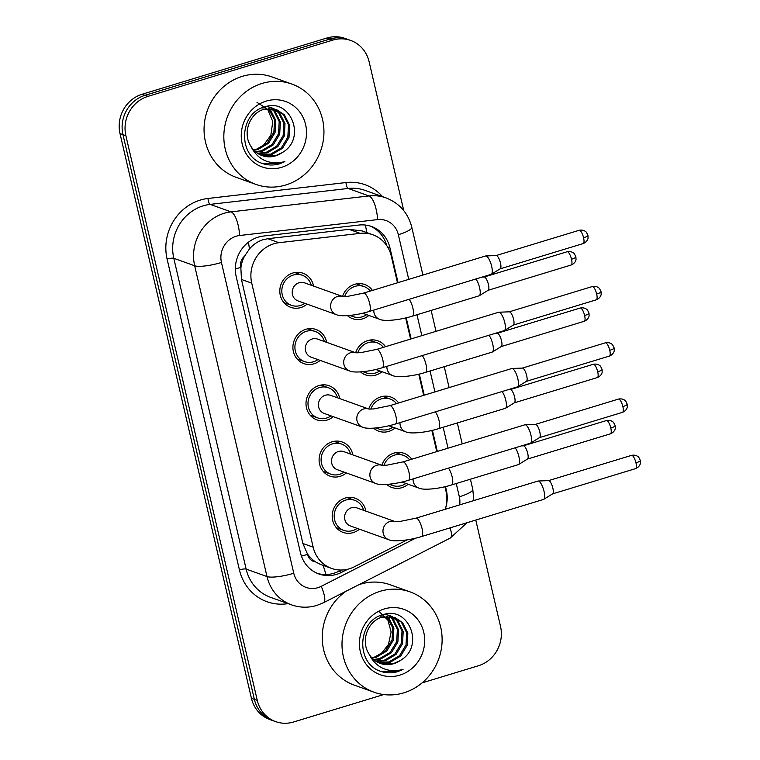 <?xml version="1.0" encoding="UTF-8"?>
<svg xmlns="http://www.w3.org/2000/svg" width="760" height="760" viewBox="0 0 760 760"><rect width="100%" height="100%" fill="white"/><g stroke="black" fill="none" stroke-linecap="round" stroke-linejoin="round"><path stroke-width="1.14" d="M381.834 465.272A9.595 8.93 109.7 0 0 376.751 465.262A9.595 8.93 109.7 0 0 370.281 477.631A9.595 8.93 109.7 0 0 375.649 483.436L337.269 469.68A9.595 8.93 109.7 0 1 331.512 460.465A9.595 8.93 109.7 0 1 338.38 451.506A9.595 8.93 109.7 0 1 343.738 451.62L381.862 465.272A18.126 16.872 -70.3 0 1 393.898 453.122A18.126 16.872 -70.3 0 1 404.026 453.33A18.126 16.872 -70.3 0 1 411.73 459.23M408.158 484.253A18.126 16.872 -70.3 0 1 401.935 487.654A18.126 16.872 -70.3 0 1 391.808 487.454A18.126 16.872 -70.3 0 1 386.707 484.443M368.771 409.003L330.647 395.352A9.595 8.93 109.7 0 0 325.29 395.248A9.595 8.93 109.7 0 0 318.421 404.206A9.595 8.93 109.7 0 0 324.178 413.421L362.548 427.167A9.595 8.93 109.7 0 1 357.181 421.363A9.595 8.93 109.7 0 1 363.66 408.994A9.595 8.93 109.7 0 1 368.742 409.003A18.126 16.872 -70.3 0 1 380.808 396.862A18.126 16.872 -70.3 0 1 390.934 397.062A18.126 16.872 -70.3 0 1 398.63 402.962M395.067 427.984A18.126 16.872 -70.3 0 1 388.844 431.385A18.126 16.872 -70.3 0 1 378.708 431.186A18.126 16.872 -70.3 0 1 373.606 428.174M355.67 352.744L317.556 339.084A9.595 8.93 109.7 0 0 312.189 338.979A9.595 8.93 109.7 0 0 305.33 347.938A9.595 8.93 109.7 0 0 311.087 357.152L349.457 370.899A9.595 8.93 109.7 0 1 344.09 365.094A9.595 8.93 109.7 0 1 350.569 352.726A9.595 8.93 109.7 0 1 355.642 352.735A18.126 16.872 -70.3 0 1 367.716 340.594A18.126 16.872 -70.3 0 1 377.844 340.793A18.126 16.872 -70.3 0 1 385.538 346.693M381.966 371.716A18.126 16.872 -70.3 0 1 375.744 375.126A18.126 16.872 -70.3 0 1 365.617 374.917A18.126 16.872 -70.3 0 1 360.515 371.906M342.579 296.476L304.456 282.815A9.595 8.93 109.7 0 0 299.098 282.71A9.595 8.93 109.7 0 0 292.229 291.669A9.595 8.93 109.7 0 0 297.986 300.884L336.366 314.63A9.595 8.93 109.7 0 1 330.999 308.835A9.595 8.93 109.7 0 1 337.478 296.457A9.595 8.93 109.7 0 1 342.551 296.466A18.126 16.872 -70.3 0 1 354.616 284.326A18.126 16.872 -70.3 0 1 364.752 284.525A18.126 16.872 -70.3 0 1 372.447 290.424M368.875 315.447A18.126 16.872 -70.3 0 1 362.653 318.858A18.126 16.872 -70.3 0 1 352.526 318.649A18.126 16.872 -70.3 0 1 347.424 315.637M359.442 529.207A18.126 16.872 -70.3 0 1 353.219 532.608A18.126 16.872 -70.3 0 1 343.092 532.408A18.126 16.872 -70.3 0 1 332.224 515.005A18.126 16.872 -70.3 0 1 345.192 498.075A18.126 16.872 -70.3 0 1 355.319 498.284A18.126 16.872 -70.3 0 1 365.921 511.138M346.351 472.938A18.126 16.872 -70.3 0 1 340.128 476.339A18.126 16.872 -70.3 0 1 330.001 476.14A18.126 16.872 -70.3 0 1 319.124 458.736A18.126 16.872 -70.3 0 1 332.091 441.807A18.126 16.872 -70.3 0 1 342.228 442.016A18.126 16.872 -70.3 0 1 352.82 454.869M333.26 416.67A18.126 16.872 -70.3 0 1 327.037 420.08A18.126 16.872 -70.3 0 1 316.91 419.872A18.126 16.872 -70.3 0 1 306.033 402.467A18.126 16.872 -70.3 0 1 319 385.548A18.126 16.872 -70.3 0 1 329.127 385.748A18.126 16.872 -70.3 0 1 339.729 398.601M320.169 360.401A18.126 16.872 -70.3 0 1 313.947 363.812A18.126 16.872 -70.3 0 1 303.81 363.603A18.126 16.872 -70.3 0 1 292.942 346.199A18.126 16.872 -70.3 0 1 305.909 329.279A18.126 16.872 -70.3 0 1 316.036 329.479A18.126 16.872 -70.3 0 1 326.638 342.342M307.069 304.133A18.126 16.872 -70.3 0 1 300.846 307.543A18.126 16.872 -70.3 0 1 290.719 307.334A18.126 16.872 -70.3 0 1 279.841 289.93A18.126 16.872 -70.3 0 1 292.809 273.011A18.126 16.872 -70.3 0 1 302.945 273.22A18.126 16.872 -70.3 0 1 313.538 286.073M362.073 230.916L348.992 229.349L267.834 238.707L262.723 239.809C257.535 241.556 253.099 244.625 249.413 249.005L244.511 256.243A10.659 9.927 109.7 0 0 240.749 267.406A31.977 6.641 166.9 0 1 235.325 268.935M397.499 282.796L391.267 256.015A31.977 29.773 109.7 0 0 372.865 234.783A31.977 29.773 109.7 0 0 360.164 233.348L278.996 242.706A31.977 29.773 109.7 0 0 273.828 243.789A31.977 29.773 109.7 0 0 251.731 283.138L313.167 547.172A31.977 29.773 109.7 0 0 331.569 568.404A31.977 29.773 109.7 0 0 354.407 566.76L407.075 539.875M315.647 561.934A31.977 29.773 -70.3 0 1 307.41 553.85L307.534 554.382A10.659 9.927 109.7 0 0 315.647 561.934L320.216 564.309L331.569 568.404M240.749 267.406L240.873 267.938A31.977 29.773 -70.3 0 1 244.511 256.243M240.873 267.938L241.452 279.462L302.888 543.495L307.41 553.85M445.236 509.276A31.977 29.773 109.7 0 0 446.034 491.387L444.952 486.733M436.781 451.601L431.86 430.464M423.681 395.333L418.769 374.195M410.59 339.065L405.669 317.927M383.752 694.554L293.569 722A31.977 29.773 -70.3 0 1 275.699 721.639L272.764 720.584A31.977 29.773 -70.3 0 1 254.362 699.361L122.959 134.662A31.977 29.773 -70.3 0 1 145.055 95.313L329.897 39.045A31.977 29.773 -70.3 0 1 347.776 39.416A31.977 29.773 -70.3 0 0 329.897 39.045L145.055 95.313A31.977 29.773 -70.3 0 0 122.959 134.662L254.362 699.361A31.977 29.773 -70.3 0 0 272.764 720.584L269.838 719.539A31.977 29.773 -70.3 0 1 251.436 698.317L120.023 133.618A31.977 29.773 -70.3 0 1 142.12 94.259L326.971 38A31.977 29.773 -70.3 0 1 344.841 38.361L350.702 40.461A31.977 29.773 -70.3 0 1 369.103 61.684L403.759 210.625M398.041 282.635L389.909 247.712A31.977 29.773 109.7 0 0 371.516 226.489A31.977 29.773 109.7 0 0 358.815 225.055L263.445 236.056A31.977 29.773 109.7 0 0 258.267 237.13A31.977 29.773 109.7 0 0 236.17 276.488L300.456 552.729A31.977 29.773 109.7 0 0 318.858 573.952A31.977 29.773 109.7 0 0 341.696 572.308L347.738 569.231M275.699 721.639A31.977 29.773 -70.3 0 1 257.298 700.416L125.884 135.717A31.977 29.773 -70.3 0 1 147.982 96.359L332.823 40.099A31.977 29.773 -70.3 0 1 350.702 40.461M475.769 520.039L500.517 626.382A31.977 29.773 -70.3 0 1 478.42 665.741L422.094 682.879M445.654 507.898A31.977 29.773 109.7 0 0 446.367 490.295L445.502 486.6M437.323 451.44L432.411 430.331M424.222 395.171L419.311 374.062M411.131 338.903L406.22 317.803M341.183 570.028L338.76 571.264A31.977 29.773 -70.3 0 1 317.404 573.392M370.034 226.005A31.977 29.773 -70.3 0 1 386.707 245.565M311.277 285.256A15.988 14.886 109.7 0 0 302.224 275.224A15.988 14.886 109.7 0 0 293.284 275.044A15.988 14.886 109.7 0 0 281.846 289.969A15.988 14.886 109.7 0 0 291.441 305.33A15.988 14.886 109.7 0 0 300.38 305.51A15.988 14.886 109.7 0 0 304.808 303.326M369.18 311.476A9.595 2.878 73.1 0 0 369.806 304.048A9.595 2.878 73.1 0 0 369.673 303.477A9.595 2.878 73.1 0 0 363.584 293.123L485.583 255.987A9.595 2.878 73.1 0 1 485.811 255.949A9.595 2.878 73.1 0 1 486.257 256.025A9.595 2.878 73.1 0 1 491.672 266.351A9.595 2.878 73.1 0 1 491.378 274.255A9.595 2.878 73.1 0 1 491.178 274.341L369.18 311.476C356.469 315.476 340.755 316.967 336.366 314.63M496.09 255.578A6.925 2.08 73.1 0 1 496.251 255.55A6.925 2.08 73.1 0 1 496.575 255.607A6.925 2.08 73.1 0 1 500.488 263.055A6.925 2.08 73.1 0 1 500.279 268.764A6.925 2.08 73.1 0 1 500.127 268.831M370.32 291.07A15.988 14.886 109.7 0 0 364.03 286.539A15.988 14.886 109.7 0 0 355.091 286.358A15.988 14.886 109.7 0 0 344.622 296.552M350.597 315.362A15.988 14.886 109.7 0 0 353.248 316.644A15.988 14.886 109.7 0 0 362.178 316.825A15.988 14.886 109.7 0 0 366.615 314.64M475.902 278.996A9.595 2.878 73.1 0 1 479.617 287.822A9.595 2.878 73.1 0 1 479.322 295.716A9.595 2.878 73.1 0 1 479.123 295.811L412.376 316.131C399.674 320.122 383.962 321.613 379.572 319.276A9.595 8.93 109.7 0 1 374.195 313.481A9.595 8.93 109.7 0 1 373.815 310.07M484.034 277.048A6.925 2.08 73.1 0 1 484.196 277.02A6.925 2.08 73.1 0 1 484.519 277.077A6.925 2.08 73.1 0 1 488.433 284.525A6.925 2.08 73.1 0 1 488.224 290.234A6.925 2.08 73.1 0 1 488.072 290.301M324.368 341.525A15.988 14.886 109.7 0 0 315.315 331.493A15.988 14.886 109.7 0 0 306.375 331.312A15.988 14.886 109.7 0 0 294.937 346.237A15.988 14.886 109.7 0 0 304.532 361.599A15.988 14.886 109.7 0 0 313.471 361.779A15.988 14.886 109.7 0 0 317.898 359.594M382.27 367.745A9.595 2.878 73.1 0 0 382.897 360.316A9.595 2.878 73.1 0 0 382.774 359.746A9.595 2.878 73.1 0 0 376.684 349.391L498.683 312.255A9.595 2.878 73.1 0 1 498.902 312.217A9.595 2.878 73.1 0 1 499.348 312.293A9.595 2.878 73.1 0 1 504.773 322.61A9.595 2.878 73.1 0 1 504.478 330.514A9.595 2.878 73.1 0 1 504.269 330.609L382.27 367.745C369.569 371.735 353.846 373.236 349.457 370.899M509.181 311.847A6.925 2.08 73.1 0 1 509.352 311.819A6.925 2.08 73.1 0 1 509.666 311.875A6.925 2.08 73.1 0 1 513.579 319.323A6.925 2.08 73.1 0 1 513.37 325.033A6.925 2.08 73.1 0 1 513.218 325.099M337.469 397.793A15.988 14.886 109.7 0 0 328.415 387.752A15.988 14.886 109.7 0 0 319.476 387.572A15.988 14.886 109.7 0 0 308.028 402.505A15.988 14.886 109.7 0 0 317.623 417.867A15.988 14.886 109.7 0 0 326.562 418.048A15.988 14.886 109.7 0 0 330.999 415.862M395.361 424.013A9.595 2.878 73.1 0 0 395.988 416.584A9.595 2.878 73.1 0 0 395.865 416.014A9.595 2.878 73.1 0 0 389.776 405.659L511.774 368.524A9.595 2.878 73.1 0 1 512.003 368.486A9.595 2.878 73.1 0 1 512.439 368.562A9.595 2.878 73.1 0 1 517.864 378.879A9.595 2.878 73.1 0 1 517.569 386.783A9.595 2.878 73.1 0 1 517.361 386.878L395.361 424.013C382.66 428.003 366.947 429.495 362.548 427.167M522.281 368.106A6.925 2.08 73.1 0 1 522.443 368.087A6.925 2.08 73.1 0 1 522.756 368.134A6.925 2.08 73.1 0 1 526.68 375.592A6.925 2.08 73.1 0 1 526.461 381.301A6.925 2.08 73.1 0 1 526.309 381.368M350.559 454.062A15.988 14.886 109.7 0 0 341.506 444.02A15.988 14.886 109.7 0 0 332.566 443.84A15.988 14.886 109.7 0 0 321.128 458.774A15.988 14.886 109.7 0 0 330.724 474.126A15.988 14.886 109.7 0 0 339.653 474.316A15.988 14.886 109.7 0 0 344.09 472.122M408.452 480.282A9.595 2.878 73.1 0 0 409.089 472.853A9.595 2.878 73.1 0 0 408.956 472.283A9.595 2.878 73.1 0 0 402.866 461.918L524.865 424.792A9.595 2.878 73.1 0 1 525.093 424.755A9.595 2.878 73.1 0 1 525.531 424.83A9.595 2.878 73.1 0 1 530.955 435.147A9.595 2.878 73.1 0 1 530.66 443.051A9.595 2.878 73.1 0 1 530.452 443.147L408.452 480.282C395.751 484.272 380.038 485.763 375.649 483.436M535.372 424.374A6.925 2.08 73.1 0 1 535.534 424.346A6.925 2.08 73.1 0 1 535.857 424.403A6.925 2.08 73.1 0 1 539.771 431.86A6.925 2.08 73.1 0 1 539.562 437.57A6.925 2.08 73.1 0 1 539.41 437.637M363.651 510.331A15.988 14.886 109.7 0 0 354.597 500.289A15.988 14.886 109.7 0 0 345.658 500.108A15.988 14.886 109.7 0 0 334.219 515.042A15.988 14.886 109.7 0 0 343.815 530.394A15.988 14.886 109.7 0 0 352.754 530.575A15.988 14.886 109.7 0 0 357.181 528.39M394.953 521.54L356.839 507.889A9.595 8.93 109.7 0 0 351.471 507.775A9.595 8.93 109.7 0 0 344.613 516.733A9.595 8.93 109.7 0 0 350.36 525.948L388.74 539.695A9.595 8.93 109.7 0 1 383.373 533.9A9.595 8.93 109.7 0 1 389.851 521.521A9.595 8.93 109.7 0 1 394.924 521.54M421.553 536.55A9.595 2.878 73.1 0 0 422.18 529.121A9.595 2.878 73.1 0 0 422.056 528.552A9.595 2.878 73.1 0 0 415.967 518.187L537.966 481.051A9.595 2.878 73.1 0 1 538.184 481.013A9.595 2.878 73.1 0 1 538.631 481.089A9.595 2.878 73.1 0 1 544.056 491.416A9.595 2.878 73.1 0 1 543.761 499.32A9.595 2.878 73.1 0 1 543.552 499.415L421.553 536.55C408.842 540.54 393.129 542.032 388.74 539.695M548.464 480.643A6.925 2.08 73.1 0 1 548.625 480.615A6.925 2.08 73.1 0 1 548.948 480.671A6.925 2.08 73.1 0 1 552.862 488.129A6.925 2.08 73.1 0 1 552.653 493.839A6.925 2.08 73.1 0 1 552.501 493.905M383.41 347.339A15.988 14.886 109.7 0 0 377.122 342.808A15.988 14.886 109.7 0 0 368.182 342.627A15.988 14.886 109.7 0 0 357.722 352.82M363.688 371.63A15.988 14.886 109.7 0 0 366.339 372.913A15.988 14.886 109.7 0 0 375.278 373.094A15.988 14.886 109.7 0 0 379.705 370.909M488.993 335.264A9.595 2.878 73.1 0 1 492.717 344.08A9.595 2.878 73.1 0 1 492.423 351.984A9.595 2.878 73.1 0 1 492.214 352.079L425.476 372.39C412.765 376.39 397.052 377.881 392.663 375.544A9.595 8.93 109.7 0 1 387.296 369.749A9.595 8.93 109.7 0 1 386.906 366.329M497.125 333.317A6.925 2.08 73.1 0 1 497.296 333.288A6.925 2.08 73.1 0 1 497.61 333.336A6.925 2.08 73.1 0 1 501.524 340.793A6.925 2.08 73.1 0 1 501.315 346.503A6.925 2.08 73.1 0 1 501.163 346.57M396.511 403.608A15.988 14.886 109.7 0 0 390.212 399.066A15.988 14.886 109.7 0 0 381.283 398.886A15.988 14.886 109.7 0 0 370.813 409.089M376.779 427.899A15.988 14.886 109.7 0 0 379.43 429.181A15.988 14.886 109.7 0 0 388.369 429.362A15.988 14.886 109.7 0 0 392.796 427.177M502.084 391.523A9.595 2.878 73.1 0 1 505.808 400.349A9.595 2.878 73.1 0 1 505.514 408.253A9.595 2.878 73.1 0 1 505.305 408.348L438.567 428.659C425.866 432.659 410.144 434.15 405.755 431.813A9.595 8.93 109.7 0 1 400.387 426.018A9.595 8.93 109.7 0 1 399.998 422.598M510.226 389.576A6.925 2.08 73.1 0 1 510.387 389.557A6.925 2.08 73.1 0 1 510.701 389.604A6.925 2.08 73.1 0 1 514.625 397.062A6.925 2.08 73.1 0 1 514.406 402.772A6.925 2.08 73.1 0 1 514.264 402.838M409.602 459.876A15.988 14.886 109.7 0 0 403.313 455.335A15.988 14.886 109.7 0 0 394.373 455.154A15.988 14.886 109.7 0 0 383.904 465.358M389.88 484.167A15.988 14.886 109.7 0 0 392.521 485.44A15.988 14.886 109.7 0 0 401.46 485.63A15.988 14.886 109.7 0 0 405.897 483.436M515.185 447.792A9.595 2.878 73.1 0 1 518.899 456.617A9.595 2.878 73.1 0 1 518.605 464.522A9.595 2.878 73.1 0 1 518.396 464.616L451.659 484.927C438.957 488.927 423.244 490.418 418.845 488.081A9.595 8.93 109.7 0 1 413.478 482.286A9.595 8.93 109.7 0 1 413.098 478.866M523.317 445.844A6.925 2.08 73.1 0 1 523.478 445.816A6.925 2.08 73.1 0 1 523.802 445.873A6.925 2.08 73.1 0 1 527.716 453.33A6.925 2.08 73.1 0 1 527.506 459.04A6.925 2.08 73.1 0 1 527.355 459.106M285.703 185.003A53.304 49.628 -70.3 0 1 255.911 184.405A53.304 49.628 -70.3 0 1 223.934 133.209A53.304 49.628 -70.3 0 1 262.067 83.438A53.304 49.628 -70.3 0 1 291.859 84.046A53.304 49.628 -70.3 0 1 323.845 135.232A53.304 49.628 -70.3 0 1 285.703 185.003M255.911 184.405L236.132 177.317A53.304 49.628 -70.3 0 1 204.155 126.122A53.304 49.628 -70.3 0 1 242.298 76.352A53.304 49.628 -70.3 0 1 272.089 76.96L291.859 84.046M257.003 102.362L267.644 109.326L272.773 121.59L270.835 135.375L262.456 146.661M259.54 154.48L270.683 154.118L281.352 147.839L287.841 137.123L288.496 124.887L283.271 114.437L275.927 109.364M260.091 154.755L271.852 154.536L282.52 148.257L288.999 137.541L289.665 125.305L284.43 114.855L276.507 109.563L262.323 109.031M276.507 109.563L263.492 109.449C249.698 113.506 242.221 133 250.791 146.082A24.102 22.439 -70.3 0 0 262.095 155.6A24.102 22.439 -70.3 0 0 275.566 155.866A24.102 22.439 -70.3 0 0 282.169 152.636C307.059 138.691 290.538 97.926 265.354 106.742C239.4 112.299 237.139 155.23 262.133 163.391L262.143 163.4C267.9 165.405 273.752 165.528 279.709 163.751L284.867 161.633L279.205 162.792C266.123 163.59 256.652 158.023 250.791 146.082M257.422 153.225L266.038 152.456L276.706 146.167L283.185 135.46L283.851 123.215L278.616 112.774L273.524 108.756M272.973 108.462L271.272 107.701M270.693 107.483L266.437 106.476M257.944 153.567L267.197 152.874L277.865 146.585L284.354 135.869L285.01 123.633L279.784 113.192L274.132 108.879M273.572 108.604L271.861 107.901M255.398 151.667L261.383 150.793L272.051 144.505L278.54 133.788L279.195 121.552L273.97 111.112L271.006 108.452M255.892 152.085L262.551 151.202L273.22 144.923L279.699 134.207L280.364 121.97L275.13 111.52L271.643 108.499M253.498 149.805L256.738 149.121L267.406 142.842L273.885 132.126L274.55 119.89L268.375 108.48M253.954 150.299L257.897 149.54L268.565 143.26L275.053 132.544L275.709 120.298L270.484 109.858L269.049 108.442M261.763 155.477L275.338 155.791L282.169 152.636M266.18 101.109A34.761 32.367 -70.3 0 1 305.606 124.564A34.761 32.367 -70.3 0 1 281.589 167.333A34.761 32.367 -70.3 0 1 242.164 143.877A34.761 32.367 -70.3 0 1 266.18 101.109M262.048 163.362L279.576 163.704L284.867 161.633M403.873 692.825A53.304 49.628 -70.3 0 1 374.081 692.227A53.304 49.628 -70.3 0 1 342.104 641.031A53.304 49.628 -70.3 0 1 380.247 591.261A53.304 49.628 -70.3 0 1 410.039 591.869A53.304 49.628 -70.3 0 1 442.016 643.055A53.304 49.628 -70.3 0 1 403.873 692.825M374.081 692.227L354.312 685.14A53.304 49.628 -70.3 0 1 322.449 642.295A53.304 49.628 -70.3 0 1 345.923 591.308M358.891 584.687A53.304 49.628 -70.3 0 1 360.468 584.183A53.304 49.628 -70.3 0 1 390.26 584.782L410.039 591.869M379.582 611.952L387.904 620.188L391.134 631.987L388.474 644.404L380.627 654.483M377.72 662.311L388.863 661.941L399.532 655.661L406.011 644.945L406.676 632.709L401.441 622.26L394.098 617.186M378.262 662.577L390.022 662.359L400.691 656.079L407.18 645.364L407.835 633.128L402.61 622.678L394.687 617.386L380.503 616.854M394.687 617.386L381.662 617.272C367.878 621.328 360.392 640.822 368.961 653.904A24.102 22.439 -70.3 0 0 380.276 663.423A24.102 22.439 -70.3 0 0 393.737 663.689A24.102 22.439 -70.3 0 0 400.339 660.459C425.229 646.513 408.709 605.748 383.524 614.564C357.57 620.122 355.309 663.053 380.313 671.222L380.313 671.222C386.07 673.227 391.932 673.35 397.879 671.574L403.037 669.456L397.375 670.614C384.294 671.413 374.822 665.845 368.961 653.904M375.592 661.048L384.209 660.278L394.877 653.999L401.365 643.283L402.021 631.038L396.796 620.597L391.695 616.578M391.144 616.284L389.452 615.524M388.873 615.306L384.617 614.298M376.115 661.39L385.377 660.697L396.045 654.408L402.524 643.692L403.19 631.456L397.955 621.015L392.302 616.702M391.751 616.426L390.032 615.723M373.568 659.5L379.563 658.616L390.231 652.327L396.71 641.611L397.375 629.375L392.141 618.934L389.177 616.274M374.072 659.908L380.722 659.034L391.39 652.745L397.869 642.029L398.534 629.793L393.309 619.352L389.823 616.322M371.668 657.628L374.908 656.944L385.577 650.664L392.065 639.948L392.72 627.712L386.545 616.303M372.134 658.122L376.077 657.362L386.745 651.082L393.224 640.366L393.889 628.13L388.654 617.681L387.22 616.265M379.943 663.299L393.509 663.613L400.339 660.459M384.351 608.931A34.761 32.367 -70.3 0 1 423.785 632.386A34.761 32.367 -70.3 0 1 399.769 675.165A34.761 32.367 -70.3 0 1 360.335 651.7A34.761 32.367 -70.3 0 1 384.351 608.931M380.228 671.184L397.755 671.526L403.037 669.456M267.834 238.707L278.996 242.706M325.812 574.531A31.977 8.293 -117 0 0 323.038 565.345M366.738 232.589A31.977 10.602 -96.6 0 0 365.341 225.045M249.413 249.005A31.977 10.602 -96.6 0 0 248.406 242.24M307.534 554.382A31.977 6.641 166.9 0 1 301.435 556.092M241.452 279.462L251.731 283.138M348.992 229.349L360.164 233.348M302.888 543.495L313.167 547.172M251.436 698.317L257.298 700.416M120.023 133.618L125.884 135.717M142.12 94.259L147.982 96.359M326.971 38L332.823 40.099M408.737 279.376L398.344 234.707A21.318 19.855 109.7 0 0 377.615 219.602L239.637 235.514A21.318 19.855 109.7 0 0 236.179 236.236A21.318 19.855 109.7 0 0 221.454 262.466L293.778 573.258A21.318 19.855 109.7 0 0 317.955 587.651A21.318 19.855 109.7 0 0 321.271 586.311L415.625 538.165M293.778 573.258A21.318 4.427 -13.1 0 1 266.998 576.555L194.674 265.772A42.645 39.7 -70.3 0 1 224.133 213.294A42.645 39.7 -70.3 0 1 231.03 211.859L210.159 204.383A42.645 39.7 109.7 0 0 203.262 205.817A42.645 39.7 109.7 0 0 173.802 258.295L246.126 569.078A42.645 39.7 109.7 0 0 270.655 597.379L291.526 604.856A42.645 39.7 -70.3 0 1 266.998 576.555L246.126 569.078A5.33 1.111 166.9 0 0 239.428 569.905L167.105 259.113A5.33 1.111 166.9 0 1 173.802 258.295L194.674 265.772A21.318 4.427 -13.1 0 0 221.454 262.466M291.526 604.856C299.877 607.762 308.313 607.952 316.844 605.425L323.637 602.68A21.318 5.529 -117 0 0 321.271 586.311M167.105 259.113A47.975 44.669 -70.3 0 1 200.25 200.089A47.975 44.669 -70.3 0 1 208.012 198.464L345.99 182.552A47.975 44.669 -70.3 0 1 382.508 196.631M288.087 603.62A47.975 44.669 -70.3 0 1 239.428 569.905M239.637 235.514A21.318 7.068 -96.6 0 0 231.03 211.859L369.008 195.947L348.137 188.461L210.159 204.383A5.33 1.767 83.4 0 1 208.012 198.464M377.615 219.602A21.318 7.068 -96.6 0 0 369.008 195.947A42.645 39.7 -70.3 0 1 385.947 197.866L365.075 190.389A42.645 39.7 109.7 0 0 348.137 188.461A5.33 1.767 83.4 0 1 345.99 182.552M459.676 504.887A21.318 19.855 109.7 0 0 459.334 496.783L456.247 483.531M448.02 448.181L443.156 427.262M434.929 391.913L430.065 370.994M421.838 335.644L416.964 314.735M323.637 602.68L450.281 538.052A21.318 5.529 -117 0 0 450.158 527.839M459.334 496.783A21.318 4.427 -13.1 0 0 472.777 489.326L470.421 479.218M398.344 234.707A21.318 4.427 -13.1 0 0 411.787 227.249C408.091 212.99 399.475 203.186 385.947 197.866M387.543 246.867L389.909 247.712M445.73 490.067L446.367 490.295M338.76 571.264L341.696 572.308M583.214 243.542C587.755 241.699 588.221 237.794 588.059 237.861L587.945 235.343L586.558 232.531C586.73 232.465 584.126 229.273 579.177 230.289A6.925 2.08 73.1 0 1 583.575 237.766A6.925 2.08 73.1 0 1 583.214 243.542L500.203 268.812M587.945 235.343A6.925 1.444 166.9 0 1 583.575 237.766M571.159 265.012C575.7 263.169 576.165 259.264 576.004 259.331L575.89 256.813L574.503 254.001C574.674 253.935 572.071 250.743 567.121 251.759A6.925 2.08 73.1 0 1 571.52 259.236A6.925 2.08 73.1 0 1 571.159 265.012L488.148 290.282M575.89 256.813A6.925 1.444 166.9 0 1 571.52 259.236M409.165 299.307A9.595 2.878 73.1 0 1 412.88 308.132A9.595 2.878 73.1 0 1 413.012 308.702A9.595 2.878 73.1 0 1 412.376 316.131M596.306 299.81C600.846 297.967 601.312 294.063 601.15 294.12L601.036 291.612L599.649 288.8C599.82 288.733 597.217 285.541 592.268 286.558A6.925 2.08 73.1 0 1 596.667 294.034A6.925 2.08 73.1 0 1 596.306 299.81L513.294 325.08M601.036 291.612A6.925 1.444 166.9 0 1 596.667 294.034M609.396 356.079C613.938 354.236 614.403 350.331 614.241 350.388L614.128 347.88L612.74 345.059C612.911 345.002 610.308 341.81 605.359 342.827A6.925 2.08 73.1 0 1 609.757 350.303A6.925 2.08 73.1 0 1 609.396 356.079L526.395 381.349M614.128 347.88A6.925 1.444 166.9 0 1 609.757 350.303M622.487 412.347C627.038 410.495 627.494 406.59 627.342 406.657L627.218 404.149L625.841 401.327C626.012 401.261 623.409 398.069 618.459 399.085A6.925 2.08 73.1 0 1 622.858 406.572A6.925 2.08 73.1 0 1 622.487 412.347L539.486 437.608M627.218 404.149A6.925 1.444 166.9 0 1 622.858 406.572M635.588 468.616C640.129 466.763 640.594 462.859 640.433 462.925L640.319 460.417L638.932 457.596C639.103 457.529 636.5 454.337 631.55 455.354A6.925 2.08 73.1 0 1 635.949 462.84A6.925 2.08 73.1 0 1 635.588 468.616L552.577 493.876M640.319 460.417A6.925 1.444 166.9 0 1 635.949 462.84M584.25 321.28C588.791 319.438 589.256 315.533 589.095 315.59L588.981 313.082L587.594 310.27C587.765 310.203 585.162 307.012 580.212 308.028A6.925 2.08 73.1 0 1 584.611 315.505A6.925 2.08 73.1 0 1 584.25 321.28L501.239 346.55M588.981 313.082A6.925 1.444 166.9 0 1 584.611 315.505M422.256 355.575A9.595 2.878 73.1 0 1 425.98 364.401A9.595 2.878 73.1 0 1 426.103 364.971A9.595 2.878 73.1 0 1 425.476 372.39M597.341 377.549C601.882 375.706 602.347 371.801 602.186 371.858L602.072 369.351L600.685 366.529C600.856 366.472 598.253 363.28 593.303 364.287A6.925 2.08 73.1 0 1 597.702 371.773A6.925 2.08 73.1 0 1 597.341 377.549L514.339 402.809M602.072 369.351A6.925 1.444 166.9 0 1 597.702 371.773M435.347 411.844A9.595 2.878 73.1 0 1 439.071 420.66A9.595 2.878 73.1 0 1 439.195 421.24A9.595 2.878 73.1 0 1 438.567 428.659M610.432 433.817C614.982 431.965 615.438 428.06 615.286 428.127L615.163 425.619L613.785 422.798C613.957 422.731 611.353 419.539 606.404 420.555A6.925 2.08 73.1 0 1 610.803 428.041A6.925 2.08 73.1 0 1 610.432 433.817L527.431 459.078M615.163 425.619A6.925 1.444 166.9 0 1 610.803 428.041M448.438 468.112A9.595 2.878 73.1 0 1 452.162 476.928A9.595 2.878 73.1 0 1 452.285 477.498A9.595 2.878 73.1 0 1 451.659 484.927M362.073 230.926L372.865 234.783M450.281 538.052L467.048 522.7M473.869 500.564L472.777 489.326M462.194 443.868L457.33 422.949M449.103 387.6L444.239 366.681M436.012 331.331L431.138 310.422M422.911 275.063L411.787 227.249M291.441 305.33L283.964 302.651M496.251 255.55L485.811 255.949M302.224 275.224L294.747 272.545M363.584 293.123L347.615 296.381L342.836 296.562M500.279 268.764L491.378 274.255M579.177 230.289L496.166 255.55M353.248 316.644L349.885 315.438M362.681 313.234L379.572 319.276M484.196 277.02L482.125 277.096M364.03 286.539L356.554 283.86M488.224 290.234L479.322 295.716M567.121 251.759L484.11 277.02M304.532 361.599L297.055 358.919M509.352 311.819L498.902 312.217M315.315 331.493L307.838 328.814M376.684 349.391L360.705 352.649L355.927 352.83M513.37 325.033L504.478 330.514M592.268 286.558L509.267 311.819M317.623 417.867L310.147 415.188M522.443 368.087L512.003 368.486M328.415 387.752L320.938 385.082M389.776 405.659L373.806 408.918L369.027 409.099M526.461 381.301L517.569 386.783M605.359 342.827L522.357 368.087M330.724 474.126L323.247 471.456M535.534 424.346L525.093 424.755M341.506 444.02L334.029 441.341M402.866 461.918L386.897 465.177L382.118 465.367M539.562 437.57L530.66 443.051M618.459 399.085L535.448 424.356M343.815 530.394L336.338 527.716M548.625 480.615L538.184 481.013M354.597 500.289L347.12 497.61M415.967 518.187L399.988 521.445L395.209 521.635M552.653 493.839L543.761 499.32M631.55 455.354L548.549 480.624M366.339 372.913L362.976 371.706M375.772 369.493L392.663 375.544M497.296 333.288L495.225 333.365M377.122 342.808L369.645 340.128M501.315 346.503L492.423 351.984M580.212 308.028L497.211 333.288M379.43 429.181L376.067 427.975M388.863 425.762L405.755 431.813M510.387 389.557L508.317 389.633M390.212 399.066L382.745 396.397M514.406 402.772L505.514 408.253M593.303 364.287L510.302 389.557M392.521 485.44L389.158 484.243M401.964 482.03L418.845 488.081M523.478 445.816L521.408 445.901M403.313 455.335L395.837 452.656M527.506 459.04L518.605 464.522M606.404 420.555L523.393 445.825M262.143 163.4L261.563 163.191M380.313 671.222L379.734 671.014"/></g></svg>
